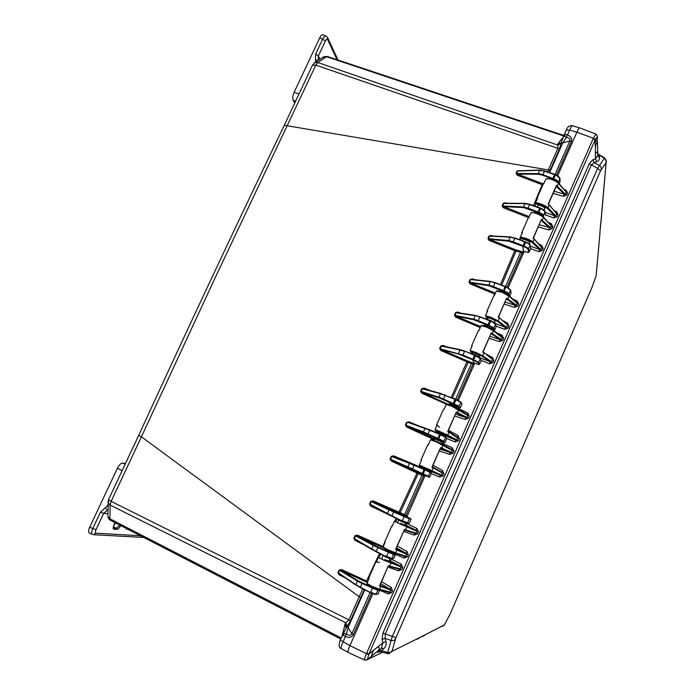 <?xml version="1.0" encoding="UTF-8"?>
<svg xmlns="http://www.w3.org/2000/svg" width="695" height="695" viewBox="0 0 695 695"><rect width="100%" height="100%" fill="white"/><g stroke="black" fill="none" stroke-linecap="round" stroke-linejoin="round"><path stroke-width="1.04" d="M564.053 135.065L565.061 134.43L567.563 134.865C571.09 136.481 572.385 138.661 571.455 141.398L556.556 175.097M561.534 141.936L561.03 143.144L562.776 142.909L566.356 137.349L564.644 136.437L564.019 135.151M342.722 634.509L343.929 633.571L346.414 634.005L348.047 627.672L364.788 589.89M342.67 634.613L345.372 636.603L346.414 634.005C348.89 635.795 350.714 635.708 351.87 633.744L353.373 634.561L371.66 593.217M389.973 558.797L383.067 555.653M404.803 525.246L405.637 523.352L398.748 520.234M440.925 443.506L441.603 441.977L434.74 438.919M424.671 469.273L425.114 468.508L429.015 470.454L429.136 471.401M456.624 407.991L456.945 407.261L450.099 404.221M440.248 434.149L440.604 433.498L444.444 435.557L444.409 436.173M491.304 328.822L487.734 326.954L487.994 324.826L489.949 320.56L495.24 323.653M472.296 354.033L475.415 354.806L479.09 357.152M487.89 319.769L490.592 320.499L494.232 322.706M284.29 125.274L548.338 169.91L547.512 171.874M138.739 435.279L141.415 436.834L214.877 278.382L315.834 65.139L312.489 65.234M313.897 63.28L314.896 62.593L317.754 62.515L557.572 144.994L560.891 143.674L559.501 148.912L550.04 170.266L548.338 169.91L557.798 148.548L558.085 143.5L563.437 136.906M506.794 203.235L505.482 202.775L503.197 203.34L502.111 205.859L503.345 207.736L528.53 217.613M520.329 237.369L519.417 239.566M493.016 236.022L491.365 235.431L489.072 235.987L487.959 238.55L489.193 240.444L514.769 250.686L500.426 284.629M474.702 279.72L472.435 278.877L470.133 279.416L468.995 282.014L470.211 283.942L495.04 294.202M486.639 316.798L485.718 318.944M460.811 313.158L457.866 312.038L455.564 312.576L454.408 315.191L455.616 317.146L455.885 316.121L480.679 326.607M471.462 351.731L470.724 353.425M447.067 346.953L443.115 345.406L440.804 345.936L439.631 348.569L440.83 350.549L441.09 349.55L467.292 360.887L451.272 397.427M430.405 390.607L424.106 388.071L421.787 388.592L420.605 391.242L421.796 393.248L446.372 404.203M436.304 430.787L435.643 432.229M419.572 426.235L408.947 421.856L406.627 422.369L405.42 425.027L406.601 427.06L432.62 438.919L432.247 439.744M420.197 466.171L419.867 466.892L393.613 455.807L391.285 456.302L390.069 458.978L391.25 461.028L417.043 473.052L398.965 512.102L373.111 500.852L370.783 501.33L369.558 503.997L370.722 506.082L396.089 518.253L394.786 521.05M384.874 542.143L382.823 546.47L357.395 535.141L355.058 535.61L353.833 538.269L354.989 540.371L363.815 544.706M379.522 553.455L366.552 580.977L341.514 569.561L339.169 570.013L337.944 572.663L339.091 574.791L344.555 577.528M362.833 588.908L359.185 596.718L141.415 436.834L111.148 501.364L348.907 619.879L359.185 596.718L360.731 597.587L350.471 620.748L346.093 628.15M520.442 170.709L517.123 170.927L516.064 173.411L517.306 175.253L542.143 184.722L533.482 205.598M342.027 636.064L345.354 623.293L348.907 619.879L350.471 620.748M561.334 142.414L560.709 143.118L558.085 143.5M561.369 142.284L563.914 135.464L327.423 56.469L322.775 57.372M560.891 143.674L561.03 143.144L557.616 144.543M517.306 175.253L517.619 174.132L542.482 183.602L542.143 184.722L542.882 184.957M535.741 203.678L534.742 206.041M516.064 173.411L517.619 174.132L538.26 174.228L539.615 170.266L517.688 171.022L516.62 173.515L538.139 173.602L542.943 174.688L544.489 171.187L539.615 170.266L544.637 170.927M517.123 170.927L539.893 170.032L544.672 170.909L554.61 174.315M539.746 170.093L518.487 170.779M550.04 170.266L549.111 172.421M364.345 589.664L360.731 597.587M339.091 574.791L339.316 574M337.944 572.663L355.866 585.138M339.169 570.013L339.673 570.3L338.439 572.949L355.814 584.643L357.412 581.055L339.673 570.3L340.932 570.439L357.968 580.742L371.938 587.327L368.915 585.286M341.514 569.561L340.932 570.439L365.987 581.863L366.552 580.977L367.724 581.567M379.105 554.323L380.269 554.94L379.235 557.19M380.704 554.028L379.27 557.199M354.989 540.371L355.206 539.537L371.747 549.467M353.833 538.269L355.18 539.52M355.058 535.61L355.562 535.88L354.337 538.538L371.669 548.937L373.258 545.366L355.562 535.88L356.83 535.984L378.158 547.147L387.81 551.439L385.178 549.693M357.395 535.141L356.83 535.984L382.276 547.33L383.197 546.644M396.115 518.209L397.271 518.835L396.063 521.406M370.722 506.082L370.948 505.204M369.558 503.997L387.541 514.013M370.783 501.33L371.295 501.582L370.07 504.257L387.419 513.449L389 509.904L371.295 501.582L372.563 501.66L393.935 511.581L406.81 516.654L372.563 501.66L373.111 500.852M391.25 461.028L391.467 460.107L417.287 472.14L417.043 473.052L418.234 473.599L400.155 512.649L398.965 512.102L398.435 512.919M390.069 458.978L422.082 473.99L424.862 476.101M391.285 456.302L391.806 456.537L390.59 459.213L407.922 466.91L409.477 463.391L391.806 456.537L393.022 456.546L429.831 471.766L431.413 473.252L429.727 477.074L424.662 475.484M393.613 455.807L393.101 456.572M393.083 456.572L409.981 463.113M406.601 427.06L406.836 426.113L432.872 437.98L432.62 438.919L433.819 439.44L433.48 440.178M421.379 466.736L421.074 467.405L419.737 467.17M405.42 425.027L406.836 426.113L427.859 434.375L437.633 438.823L434.618 437.919M406.627 422.369L407.148 422.586L405.95 425.244L423.437 431.942L424.993 428.459L408.295 422.534L429.858 429.849L445.286 436.721L446.737 438.528L445.052 442.359L441.881 441.594L444.461 442.576L443.219 441.412L437.633 438.823L439.796 433.941L440.726 434.366L440.482 434.74L445.521 437.329L443.827 441.169L438.719 438.736L438.58 439.214M408.947 421.856L408.469 422.595M425.444 428.172L408.347 422.551M437.485 431.343L436.86 432.724M421.796 393.248L422.039 392.284L448.145 404.377M420.605 391.242L422.039 392.284L439.005 397.809L453.375 404.255C450.03 402.822 448.927 402.527 450.073 403.369M421.787 388.592L422.325 388.792L421.135 391.45L438.866 397.21L440.404 393.735L422.325 388.792L445.295 395.029M424.106 388.071L423.663 388.766M440.804 393.457L423.464 388.714M440.83 350.549L468.222 362.356L452.488 397.914M439.631 348.569L441.09 349.55L458.457 353.99L459.847 349.941L441.342 346.119L440.17 348.76L462.948 355.058L464.555 351.444L459.847 349.941L464.781 351.114L460.255 349.672L440.804 345.936M443.115 345.406L442.724 346.058M460.186 349.663L442.42 345.988M472.652 352.261L471.931 353.894M454.408 315.191L455.885 316.121L473.66 319.743L475.041 315.712L456.102 312.741L454.947 315.365L473.53 319.135L478.186 320.69L479.785 317.102L475.423 315.443L490.878 320.951L495.474 324.244L490.878 320.951M457.866 312.038L457.51 312.646M475.337 315.452L455.564 312.576M487.829 317.32L486.926 319.405M470.211 283.942L470.498 282.891L495.474 293.212M468.995 282.014L470.498 282.891L488.767 285.706L490.149 281.692L470.68 279.572L469.542 282.17L488.637 285.098L493.337 286.54L494.918 282.978L490.505 281.432L505.057 286.349M472.435 278.877L472.114 279.433M490.392 281.449L470.133 279.416M489.193 240.444L489.489 239.367L515.082 249.609L514.769 250.686L515.994 251.069L501.642 285.072M487.959 238.55L489.489 239.367L508.566 241.122L509.93 237.125L489.628 236.118L488.516 238.68L508.436 240.496L513.179 241.799L514.743 238.263L509.93 237.125L514.917 237.968M489.072 235.987L510.252 236.873L525.846 241.93C528.313 243.007 529.72 243.988 530.059 244.848M491.365 235.431L491.087 235.935M510.13 236.908L490.531 235.9M528.539 217.578L528.869 216.475L529.39 216.658M521.406 238.116L520.625 240.001M503.345 207.736L503.649 206.632L528.869 216.475M502.111 205.859L503.649 206.632L523.457 207.57L524.821 203.592L503.753 203.453L502.667 205.981L523.335 206.945L528.104 208.135L529.668 204.625L524.821 203.592L529.825 204.347M503.197 203.34L525.116 203.348L529.851 204.33L540.727 208.196M505.482 202.775L505.239 203.227M524.986 203.4L504.605 203.218M345.354 623.293L346.779 626.673L348.047 627.672L351.87 633.744L370.105 592.522M346.275 627.759L344.677 624.84M552.612 179.336L554.636 174.297L555.574 174.662L544.489 171.187L555.392 174.94C558.511 176.417 560.022 177.564 559.918 178.372L555.583 174.697L559.675 177.746M557.703 182.264C557.407 181.265 556.017 180.283 553.541 179.319L542.769 175.253L538.26 174.228M367.299 582.532L365.987 581.863M424.932 475.649L418.121 472.522L418.234 473.599L423.481 476.014L405.585 516.116M474.32 363.172L474.364 364.128M475.649 363.468L474.285 363.25L472.6 359.802L474.728 354.989L464.781 351.114L474.728 354.989M478.933 364.519L477.882 364.31L479.533 364.276L478.933 364.519L478.03 362.608L473.547 360.175L458.457 353.99M467.292 360.887L474.468 363.615M485.292 326.111C483.39 324.6 484.311 324.53 488.038 325.912C489.497 326.32 495.327 329.361 491.113 328.666M493.928 330.603L494.562 330.238L493.963 330.49L493.207 328.257L488.785 325.72L473.66 319.743M499.21 290.953L503.145 291.752L505.074 286.349L510.312 289.546M508.575 295.314L508.297 294.115C507.906 293.368 506.447 292.491 503.927 291.474L488.767 285.706M528.469 252.355L527.349 252.311L529.069 252.103L528.469 252.355L528.061 249.383C527.714 248.541 526.289 247.611 523.769 246.612L522.831 246.265L523.604 252.754M528.061 249.383L530.294 245.431C530.337 244.762 528.782 243.693 525.646 242.208L514.943 237.959L524.708 241.834L522.831 246.265L508.566 241.122M515.082 249.609L523.735 252.172M534.524 212.583L537.834 213.339L539.633 208.1L540.762 208.205C543.229 209.273 544.611 210.281 544.915 211.228M542.995 216.605L542.925 215.728C542.621 214.807 541.214 213.852 538.703 212.861L523.457 207.57M347.135 626.082L345.754 622.772L110.131 505.057L107.986 502.485L108.003 501.451M566.199 130.217L569.718 130.008C571.003 127.081 571.907 125.639 572.411 125.691L579.395 127.889M555.044 174.462L569.848 140.998C570.456 138.991 569.292 137.775 566.356 137.349L569.718 130.008L576.867 132.258M378.063 594.016L376.195 594.26L370.687 592.305L370.574 592.739L355.814 584.643L360.21 587.596L369.705 592.34L375.578 594.503M369.705 592.34L360.21 587.596L362.008 583.4L357.412 581.055L357.968 580.742M377.594 589.204L372.494 587.206M362.286 582.94L362.008 583.4L371.651 587.779L371.938 587.327L378.645 589.534M386.472 556.817L371.669 548.937L376.099 551.778L386.463 556.808L392.015 558.441L386.585 556.374L386.472 556.817L391.493 558.719M386.072 556.634L385.829 557.321M385.603 556.426L376.099 551.778L377.889 547.582L373.258 545.366L373.806 545.071M389.826 551.543L392.918 553.194L388.253 551.465L388.722 550.779M378.158 547.147L377.889 547.582L387.541 551.873L387.81 551.439L393.518 553.889L395.264 553.958L393.778 558.467L391.667 558.719M394.352 553.42L395.264 553.958M402.266 521.12L387.419 513.449L391.884 516.185L402.257 521.12L407.739 522.857L402.379 520.659L402.266 521.12L407.166 523.109M401.832 520.929L401.562 521.745M401.389 520.737L391.884 516.185L393.665 511.998L389 509.904L389.539 509.617M393.935 511.581L393.665 511.998L403.326 516.203L403.587 515.786L410.815 518.748L406.488 516.576M399.278 513.292L400.155 512.649L407.305 515.82M426.009 476.014L429.727 477.074L428.337 476.231L427.72 476.483L422.082 473.99L424.254 469.073L425.184 469.507L424.932 469.907L430.04 472.374L428.337 476.231L407.922 466.91L408.069 467.492M412.309 469.438L414.072 465.276L409.477 463.391L414.324 464.886L414.072 465.276L424.932 469.907L423.02 474.39M422.143 467.379L425.114 468.508M439.092 440.161C445.556 442.732 441.951 440.7 437.954 439.118L437.694 440.083M427.859 434.375L429.614 430.222L439.553 434.314L440.482 434.74L438.719 438.736L423.437 431.942L423.585 432.542M429.614 430.222L424.993 428.459L429.866 429.849L429.614 430.222M437.581 432.507L440.604 433.498M460.915 402.153L461.966 404.038L460.307 407.817L459.221 406.314L443.453 399.034L445.061 395.386L455.008 399.382L453.097 403.882L458.613 406.566L459.699 408.061L457.015 407.122L460.281 407.861M454.374 405.585L457.553 406.688C458.474 406.575 457.075 405.758 453.375 404.255L453.097 405.246M443.314 399.529L443.453 399.034L438.866 397.21L439.005 397.809M460.785 401.979L455.234 399.026L440.404 393.735L455.242 399.026L460.785 401.979L461.966 404.038L460.29 407.861M457.145 399.886L472.982 364.093L468.222 362.356L468.143 361.218M487.734 326.954L485.397 326.146M503.076 292.178L507.724 294.689M506.994 287.174L522.206 252.763L515.994 251.069L515.942 249.887M523.7 251.468L527.349 252.311M537.808 213.547L542.1 215.902M340.315 639.921L340.255 640.069C338.526 645.09 338.83 647.931 341.184 648.591C340.689 648.018 341.306 645.803 343.017 641.937L345.372 636.603C349.203 638.019 351.87 637.341 353.373 634.561M549.632 172.595L562.776 142.909L569.848 140.998L571.455 141.398M557.738 182.299L558.302 182.029C558.406 181.221 556.877 180.135 553.715 178.754L553.541 179.319M369.827 591.914L370.687 592.305L372.503 588.205L377.932 590.316L379.887 589.881M385.716 555.983L386.585 556.374L388.383 552.29L393.744 554.523L395.49 554.584L393.778 558.467L392.015 558.441L393.518 553.889M401.519 520.286L402.379 520.659L404.169 516.611L411.04 519.374L409.338 523.231L407.244 523.135M454.043 404.264L455.937 399.799L460.907 402.509L458.613 406.566M478.03 362.608L478.638 362.356L473.686 359.663L473.547 360.175M464.773 351.105L475.432 355.727L480.315 358.577L475.658 355.388L480.08 357.977M493.207 328.257L493.815 328.005L488.932 325.199L488.785 325.72M508.297 294.115L508.896 293.863C508.888 293.307 507.289 292.334 504.084 290.944L503.927 291.474M471.653 279.381L490.505 281.432L495.118 282.656L505.804 287.052C508.957 288.547 510.538 289.563 510.547 290.128L506.012 286.74L504.084 290.944L493.337 286.54L493.181 287.078M529.069 252.111L530.685 248.436L529.069 252.103L528.66 249.131C528.695 248.471 527.123 247.455 523.934 246.065L523.769 246.612M542.925 215.728L543.525 215.476C543.594 214.746 542.048 213.686 538.868 212.305L538.703 212.861M539.815 207.814L529.668 204.625L540.562 208.474C543.699 209.951 545.228 211.063 545.158 211.793L540.753 208.187L538.868 212.305L528.104 208.135L527.939 208.7M558.328 182.837L559.918 178.372L560.022 181.994L559.214 183.845L560.022 181.994L559.944 178.311M375.96 594.503L378.115 593.93L379.844 590.029M411.04 519.356L410.815 518.748M479.533 364.276L481.183 360.531L480.315 358.577L478.638 362.356L479.533 364.276L481.166 360.592L480.349 358.342M494.562 330.238L496.204 326.52L495.474 324.244L493.815 328.005L494.562 330.238L496.178 326.598L495.518 324.07M509.4 296.018L508.896 293.863L510.547 290.128L511.129 292.725L509.6 296.192L511.129 292.725L510.582 289.997M595.676 144.951L597.439 141.936L597.683 149.616C597.726 151.936 597.326 153.022 596.475 152.883L595.328 151.406L595.676 144.951M597.439 141.936L595.155 141.181M372.876 651.536L373.606 650.225L377.394 647.184L378.662 647.288C379.809 648.114 379.262 649.599 377.02 651.745L371.495 656.071L372.876 651.536M600.02 232.425L596.136 275.707L592.071 287.226L450.204 613.867L444.426 624.857L422.908 635.96M423.333 635.751L391.963 651.371L395.915 637.68L600.549 170.805L606.092 162.63L600.836 223.034M606.127 162.552L600.914 222.774M417.339 639.209L420.015 637.471M422.838 636.411L424.784 635.126M599.898 232.582L599.959 233.216M606.092 162.63L606.309 160.519L604.581 157.861L597.63 168.364L392.267 636.49L387.341 653.595L388.809 653.7L391.963 651.371M597.735 153.404L599.194 155.341L599.438 157.774C599.594 159.676 598.682 160.997 596.684 161.726L594.086 162.639L591.306 165.106L385.308 633.901L382.962 633.023L589.273 163.759L597.63 168.364L600.549 170.805M395.915 637.68L385.308 633.901L385.152 638.305L385.96 641.693C386.542 644.334 385.916 646.576 384.074 648.4L380.295 651.667L387.315 653.595M599.438 157.774L597.787 155.81M597.743 154.055L604.051 158.243C605.727 159.346 606.353 160.814 605.91 162.647M601.106 169.728C601.549 167.877 600.914 166.4 599.212 165.28L594.086 162.639L592.861 159.746L595.459 158.851L596.684 161.726M595.328 151.406L595.459 158.851L597.77 155.576L597.674 150.094M385.96 641.693L382.884 642.779L382.076 639.383L385.152 638.305L390.79 640.399C392.857 640.92 394.395 640.469 395.394 639.044M391.971 650.92C390.972 652.344 389.452 652.796 387.41 652.275L381.694 650.711L378.957 650.685L381.338 648.366L384.074 648.4M375.865 652.779L381.338 648.366L382.884 642.779L377.394 647.184M378.957 650.685L377.672 652.266L380.287 651.667M589.273 163.759L592.861 159.746M382.076 639.383L382.962 633.023M595.241 146.289L595.129 139.964L597.465 136.585L597.144 141.841M373.606 650.225L368.923 653.986L366.673 653.135L593.174 138.722L595.129 139.964L368.923 653.986L367.342 659.607L382.511 652.275M597.387 136.064L595.91 134.065L593.374 138.236L595.38 139.452M366.673 653.135L366.43 653.665L368.689 654.577M379.036 589.638L391.641 592.739L388.149 593.904L379.765 590.211M372.868 593.712L349.915 645.629L366.43 653.665C364.927 657.235 364.302 659.355 364.571 660.033L348.039 652.423C347.596 651.867 348.221 649.599 349.915 645.629L340.255 640.069L346.188 627.915M595.91 134.065L579.656 127.819C579.144 127.802 578.223 129.261 576.893 132.215L557.668 175.696M565.504 191.177L566.095 190.135L567.598 193.236L566.807 195.034L563.515 196.346L553.142 193.392M555.991 212.861L556.704 211.801L558.059 214.894L557.268 216.701L553.846 217.935L545.436 214.955M550.692 224.789L551.352 223.686L552.812 226.805L552.012 228.62L548.72 229.932L538.338 226.9M541.11 246.595L541.865 245.474L543.212 248.593L542.413 250.417L538.981 251.651L530.615 248.61M524.195 251.408L508.123 287.765M516.498 302.256L517.236 301.005L518.722 304.21L517.905 306.052L514.587 307.346L504.205 304.149M506.785 324.365L507.654 323.123L508.983 326.311L508.175 328.162L504.761 329.387L496.187 326.137M501.364 336.545L502.146 335.233L503.632 338.474L502.815 340.324L499.497 341.619L489.098 338.352M491.591 358.802L492.538 357.508L493.832 360.714L493.016 362.573L489.601 363.798L481.209 360.47M474.763 363.216L458.3 400.459M458.361 407.661L458.014 408.443L467.883 412.986L469.351 416.305L468.526 418.182L465.181 419.459L454.791 416.018M457.084 436.999L458.101 435.557L459.412 438.858L458.587 440.743L455.121 441.942L446.755 438.545L445.478 436.868M443.141 442.116L442.619 443.288L452.488 447.919L453.948 451.272L453.114 453.157L449.778 454.434L439.37 450.916M429.944 471.844L430.057 471.036L440.17 475.206L441.499 475.128L442.333 473.226L441.577 472.14L442.645 470.637L443.949 473.973L443.115 475.867L439.64 477.057L431.256 473.59M425.071 475.632L406.87 516.793M407.339 523.153L407.114 523.656L416.983 528.478L418.425 531.918L417.582 533.83L414.229 535.098L403.821 531.397M407.018 551.552L408.286 554.949L406.636 554.254L405.845 553.194L407.018 551.552L397.366 546.009M403.986 558.059L404.455 556.321L407.444 556.851L403.986 558.059L395.542 554.41M391.624 558.728L391.398 559.24L401.258 564.149L402.718 567.58L401.849 569.553L398.496 570.812L388.079 567.024M379.8 585.225L379.513 585.876L380.834 586.415L379.583 589.247L372.242 586.45L372.086 587.023L378.931 589.621L379.583 589.247L389.973 592.062L390.825 590.125L390.025 589.082L391.207 587.353L392.493 590.802L391.641 592.739M364.571 660.033L367.342 659.607M388.635 592.236L388.149 593.904M388.748 592.27L378.931 589.621L372.086 587.023L367.134 584.095L372.094 587.023M380.73 583.652L390.025 589.082L380.678 585.607L380.834 586.415L392.493 590.802M398.887 569.057L398.496 570.812M389.2 566.581L401.849 569.553M398.939 569.075L389.165 566.573M379.513 585.876L388.383 565.791L400.198 568.866L401.05 566.929L402.718 567.58M388.913 561.195L384.795 559.605L383.866 560.187L401.05 566.929L400.207 565.895L401.258 564.149M389.018 560.969L390.329 560.969L391.398 559.24M404.516 556.339L395.003 553.237M414.62 533.291L405.124 530.328L414.62 533.291L414.229 535.098M414.637 533.291L417.582 533.83M395.872 548.841L404.421 529.503L415.94 533.126L416.791 531.206L418.425 531.918M404.838 525.168L400.798 523.422L399.929 523.874L416.791 531.206L415.958 530.146L416.983 528.478M404.89 525.055L406.08 525.316L407.114 523.656M431.23 471.054L431.951 470.68L424.827 467.587L424.654 468.222L440.17 475.206L439.64 477.057M432.177 466.675L431.942 467.205L433.176 467.909L431.951 470.68L443.115 475.867M432.994 467.144L432.36 466.779L433.176 467.909L443.949 473.973M441.577 472.14L433.02 467.162L441.577 472.14M440.161 449.126L450.212 452.523L449.778 454.434M440.569 448.205L450.212 452.523L453.114 453.157M431.942 467.205L440.63 447.545L451.507 452.402L452.341 450.516L453.948 451.272M436.538 441.368L442.958 444.591L431.317 439.457L436.538 441.368L436.208 441.872L452.341 450.516L451.533 449.43L452.488 447.919M442.185 444.166L442.619 443.288M445.426 436.816L445.565 435.947L455.668 440.039L455.121 441.942M446.963 435.435L447.684 435.044L440.63 431.873L440.448 432.525L455.668 440.039L458.587 440.743M447.919 431.056L447.693 431.543L448.909 432.29L447.684 435.044L456.989 439.978L457.814 438.093L459.412 438.858M448.744 431.569L448.101 431.161L448.909 432.29L457.814 438.093L457.119 437.025L448.796 431.604M455.607 414.177L465.65 417.495L465.181 419.459M456.25 412.7L465.65 417.495L468.526 418.182M447.693 431.543L456.328 412.013L466.936 417.408L467.761 415.523L469.351 416.305M466.997 414.437L467.883 412.986M452.245 405.837L458.639 409.147L452.245 405.837L446.902 404.064L452.245 405.837L451.932 406.323L467.761 415.523L467.083 414.489L458.709 409.199M479.411 356.422L480.054 357.873L490.166 361.782L489.601 363.798M481.974 356.17L482.704 355.77L475.788 352.408L475.589 353.095L481.974 356.17L490.166 361.782L493.016 362.573M482.938 351.783L483.902 353.051L482.704 355.77L491.452 361.765L492.269 359.906L493.832 360.714M483.781 352.391L491.704 358.889L483.885 352.495M489.966 336.397L500.009 339.551L499.497 341.619M491.157 333.704L500.009 339.551L502.815 340.324M482.747 352.2L491.261 332.94L501.26 339.507L502.077 337.657L503.632 338.474M487.212 326.78L493.537 330.29L487.212 326.78L481.609 325.347L487.212 326.78L486.934 327.223L493.667 330.95L502.077 337.657L493.65 330.42M495.257 323.54L505.352 327.328L504.761 329.387M497.385 321.281L498.115 320.873L491.261 317.424L491.061 318.128L497.385 321.281L505.352 327.328L508.175 328.162M498.35 316.894L499.305 318.171L498.115 320.873L506.62 327.336L507.437 325.486L508.983 326.311M499.201 317.537L506.924 324.495L499.314 317.676M505.091 302.151L515.134 305.235L514.587 307.346M506.516 298.928L515.134 305.235L517.905 306.052M498.185 317.276L506.638 298.138L516.368 305.209L517.176 303.368L518.722 304.21M502.581 291.978L496.89 290.701L502.607 291.978L508.896 295.575L502.607 291.978L502.337 292.404L509.009 296.209L517.176 303.368L509.027 295.74M530.433 246.16L539.65 249.496L538.981 251.651M532.196 242.486L532.926 242.042C532.109 241.095 529.877 239.888 526.219 238.42L526.002 239.158L532.196 242.486L539.65 249.496L542.413 250.417M533.239 238.098L534.107 239.384L532.926 242.042L540.892 249.548L541.7 247.724L543.212 248.593M539.268 224.798L550.501 227.743L541.362 219.524L533.36 238.177L541.7 247.724L534.151 239.019M541.223 220.376L549.293 227.717L548.72 229.932M537.339 213.382L531.449 212.462L537.383 213.365L543.586 217.17C542.821 216.145 540.753 214.877 537.383 213.365L537.131 213.756C540.71 215.38 542.882 216.71 543.664 217.735L551.3 225.927L550.501 227.743L552.012 228.62M543.638 217.222L551.3 225.927L552.812 226.805M545.236 212.444L554.532 215.737L553.846 217.935M547.286 208.309L548.025 207.866C547.243 206.849 545.019 205.616 541.379 204.165L541.153 204.912L547.286 208.309L554.532 215.737L557.268 216.701M548.346 203.922L549.198 205.216L548.025 207.866L555.757 215.815L556.556 213.999L558.059 214.894M548.468 203.974L555.87 212.809M554.089 191.247L564.114 194.096L563.515 196.346M556.269 186.312L564.114 194.096L566.807 195.034M548.147 204.182L556.426 185.435L565.313 194.14L566.104 192.333L567.598 193.236M552.421 179.293L546.452 178.537L552.456 179.275L558.624 183.159C557.903 182.073 555.844 180.778 552.456 179.275L552.221 179.649C555.792 181.265 557.946 182.611 558.693 183.706L565.374 191.142M388.166 566.286L379.93 585.459M384.795 559.605L390.816 562.55L400.207 565.895L390.329 560.969M394.977 553.229L383.284 547.842L388.218 550.562L394.977 553.229L395.655 552.855L388.383 549.971L388.218 550.562M404.186 530.024L396.011 549.059M400.798 523.422L415.958 530.146L406.08 525.316M429.05 470.385L430.057 471.036M421.048 459.942L421.526 460.133L419.337 465.077L419.737 465.945L429.084 470.307M440.369 448.136L432.325 466.858M445.565 435.947L444.661 435.053M436.721 424.567L437.259 424.628L435.079 429.545L435.478 430.405L444.748 434.862M456.05 412.63L448.075 431.221M471.592 345.858L472.253 345.623L470.107 350.471L470.515 351.305L475.589 353.095L479.602 355.988M490.957 333.626L483.103 351.922M495.248 323.496L494.71 321.811M486.952 311.204L487.664 310.847L485.527 315.66L485.935 316.494L491.061 318.128L491.296 318.849C493.815 319.839 495.083 320.63 495.101 321.22L494.944 321.272M506.325 298.841L498.524 317.016M521.624 232.929L522.466 232.295L520.364 237.038L520.772 237.846L526.002 239.158L526.132 240.105C528.634 241.061 529.851 241.947 529.781 242.746L529.607 242.842M544.289 210.22L544.246 209.716M536.662 198.987L537.556 198.231L535.463 202.94L535.871 203.748L541.153 204.912L541.24 205.955C543.742 206.901 544.932 207.822 544.819 208.717L544.637 208.83M388.383 565.791L388.401 566.295M395.603 549.45L396.897 550.04L396.063 548.946M404.421 529.503L404.429 530.016M419.737 465.945L425.097 468.5M440.63 447.545L440.621 448.101M435.478 430.405L440.839 432.907M456.328 412.013L456.311 412.578M470.515 351.305L475.875 353.712M491.261 332.94L491.226 333.548M485.935 316.494L491.296 318.849M506.638 298.138L506.594 298.754M520.772 237.846L526.132 240.105M535.871 203.748L541.24 205.955M556.426 185.435L556.156 186.225M368.897 577.649L369.184 578.283L366.943 583.331L367.134 584.095M372.242 586.45L366.943 583.331M383.866 560.187L378.393 557.503L376.16 562.533L375.769 562.125M379.305 557.216L378.393 557.503M384.9 541.518L385.247 542.022L383.023 547.043L383.284 547.842M388.383 549.971L383.023 547.043M399.929 523.874L394.395 521.372L392.18 526.376L391.737 526.106M395.307 521.085L394.395 521.372M424.827 467.587L419.337 465.077M436.208 441.872L430.544 439.787L428.355 444.713L427.781 444.748M431.317 439.457L430.544 439.787M440.63 431.873L435.079 429.545M451.932 406.323L446.216 404.412L444.044 409.312L443.41 409.468M446.902 404.064L446.216 404.412M475.788 352.408L470.107 350.471M486.934 327.223L481.088 325.694L478.951 330.525L478.186 330.968M481.609 325.347L481.088 325.694M491.261 317.424L485.536 315.66M502.337 292.404L496.439 291.04L493.502 296.418M496.89 290.701L496.439 291.04M526.219 238.42L520.364 237.038M537.131 213.756C534.29 212.818 532.283 212.488 531.11 212.774L528.087 218.352M541.379 204.165C538.191 203.036 536.219 202.636 535.463 202.94M552.221 179.649C549.371 178.745 547.347 178.467 546.148 178.832L543.082 184.505M536.792 199.943L536.888 198.483L543.342 183.923L544.159 183.315M421.274 460.707L421.057 459.908L427.825 444.644L428.546 444.287M113.676 525.533L115.648 522.979M140.46 535.767L96.023 533.178C95.137 532.909 95.137 531.727 96.023 529.633L92.774 528.504C91.436 531.718 91.314 533.691 92.418 534.429L89.386 533.048C88.282 532.179 88.404 530.207 89.742 527.131L92.774 528.504L100.436 512.206L105.405 507.645L107.091 510.217L107.907 510.312M125.421 463.643L122.702 463.052C120.982 463.087 119.219 464.825 117.403 468.274L89.742 527.131M126.316 528.478L126.751 529.312L127.68 529.182M96.023 529.633L103.659 513.362L107.907 509.861M319.691 37.921C320.786 35.662 321.872 34.628 322.94 34.811L325.92 35.984C324.973 35.697 323.887 36.731 322.662 39.102L319.691 37.921L294.133 92.305C292.699 95.728 292.369 98.377 293.134 100.262L294.767 102.973M318.345 60.309L318.353 55.956L325.356 41.04C326.303 39.224 327.058 38.738 327.632 39.58L337.014 59.674M319.987 59.223L318.353 55.956L315.634 54.045L315.504 60.126L318.336 60.317M565.061 134.43L564.644 136.437M343.929 633.571L343.339 635.447M108.559 499.566L138.705 435.348C187.78 328.301 236.352 224.859 284.411 125.022L312.628 64.93L314.896 62.593L323.696 56.764L327.423 56.469M559.501 148.912L315.834 65.139L317.754 62.515L326.528 56.677L563.741 135.985M107.855 515.264L108.498 499.688L111.148 501.364L110.131 505.057L109.966 518.835L341.193 637.958M340.724 639L110.566 520.355C109.254 519.851 108.35 518.479 107.847 516.255L110.905 520.451M455.616 317.146L480.254 327.571M534.803 206.059L535.836 203.731M542.482 183.602L543.394 183.862M383.162 547.738L382.276 547.33M398.782 519.599L397.297 518.774M403.682 515.282L404.56 514.63L421.961 475.302L421.848 474.225M417.287 472.14L418.121 472.522M421.865 467.726L420.927 467.674M434.401 439.692L432.872 437.98M434.783 438.797L433.715 438.345M448.205 403.943L449.265 404.742M449.917 404.629L449.048 404.29M455.625 399.199L471.427 363.476L471.349 362.338M505.474 286.514L520.642 252.233L520.59 251.051M542.769 175.253L542.943 174.688L553.715 178.754L555.574 174.662M394.343 553.411L392.779 552.638L395.507 554.558M423.724 475.093L423.481 476.014L424.662 476.561M427.72 476.483L429.119 477.3M431.213 472.635L429.892 471.801L431.413 473.234L429.727 477.057M475.762 363.502L477.891 364.319L475.745 363.502M474.155 364.597L472.982 364.093L473.26 363.094M462.809 355.571L462.948 355.058L473.686 359.663L475.649 355.388M478.038 321.22L478.186 320.69L488.932 325.199L490.661 321.29L479.993 316.772L475.423 315.443L457.128 312.585M523.387 253.232L522.206 252.763L522.518 251.686M513.014 242.346L513.179 241.799L523.934 246.065L525.837 241.912L530.294 245.066L530.685 248.436L530.328 245.335M525.811 241.921L524.916 241.547M372.789 587.753L372.503 588.205L371.651 587.779M377.706 589.673L377.932 590.316L375.726 594.538L370.574 592.739M379.878 589.873L378.115 593.93M388.67 551.856L387.541 551.873M409.147 523.439L407.739 522.857L409.225 518.331M404.447 516.194L403.326 516.203M444.461 442.576L445.061 442.333L443.827 441.169L443.219 441.412M460.307 407.817L459.699 408.061M524.968 251.529L527.401 252.328M543.672 217.257L543.525 215.476L545.158 211.793L545.401 215.12L545.175 211.723M409.338 523.231L411.04 519.374L407.774 517.245M445.061 442.333L446.781 438.371M600.801 223.165L599.881 232.721M442.194 626.499L444.426 624.857M444.722 624.388L444.218 625.248M596.206 275.515L595.945 276.349M372.094 655.819L366.725 660.015M595.641 141.337L595.806 138.609M597.066 141.815L597.457 136.776M593.174 138.722L593.374 138.236L576.893 132.215M563.819 189.205L566.095 190.135M554.011 210.498L556.704 211.801M548.607 222.548L551.352 223.686M538.651 243.893L541.865 245.474M512.98 299.163L517.236 301.005M502.424 320.438L507.654 323.123M496.734 332.844L502.146 335.233M485.614 353.894L492.538 357.508M448.466 430.327L458.101 435.557M433.011 465.32L442.645 470.637M408.286 554.949L407.444 556.851M381.581 581.732L391.207 587.353M396.732 549.25L405.845 553.194L396.55 547.851M380.678 585.607L379.991 585.329M388.375 566.356L389.122 566.564L388.375 566.364M404.429 556.313L395.038 553.246M405.784 556.174L406.636 554.254L396.897 550.04L395.655 552.855L405.784 556.174M404.394 530.094L405.089 530.32L404.394 530.094M443.002 444.618L451.533 449.43M534.029 238.811L533.352 238.194M549.137 204.678L548.451 204.017M390.816 562.55L391.016 563.367L389.122 566.564M406.81 526.341L407.018 527.14L405.107 530.32M451.602 449.465L442.958 444.591L441.924 448.101L441.238 448.492M467.083 414.489L458.639 409.147L457.597 412.613L456.902 413.021M493.537 330.29L492.468 333.652L491.773 334.078M508.896 295.575L507.819 298.893L507.124 299.328M543.586 217.17L541.796 220.836M558.632 183.167L556.825 186.799M533.03 238.385L541.362 219.524M115.014 522.649C112.938 527.027 112.607 529.19 114.032 529.164L116.908 529.364C117.637 529.668 118.923 528.426 120.782 525.62M107.873 513.787L103.659 513.362L100.436 512.206M107.968 504.492L107.299 505.917L107.951 506.221M107.299 505.917L105.405 507.645M119.835 525.133L116.578 528.261L116.908 529.364M113.398 526.584L116.578 528.261L113.711 528.061L114.032 529.164M113.389 527.887L113.441 527.983C112.746 528.713 113.285 526.94 115.066 522.675M93.408 534.698L96.023 533.178M122.702 463.052L125.126 464.277M117.403 468.274L122.12 470.671M315.504 60.126L315.573 62.142M325.356 41.04L322.662 39.102L315.634 54.045M325.92 35.984L327.527 37.452L327.632 39.58M294.133 92.305L298.98 93.99M293.134 100.262L295.627 101.14M572.411 125.691C569.422 125.448 567.398 126.846 566.338 129.895L563.914 135.464M544.889 208.257L544.098 210.064M388.853 561.343L389.947 558.858M444.8 434.74L444.461 435.504M479.732 355.701L479.15 357.013M495.101 320.916L494.293 322.749M529.833 242.338L529.199 243.763M339.117 573.87L360.21 587.596M355.076 539.459L376.099 551.778M383.127 555.218L381.876 558.337M388.601 551.013L384.934 549.667L385.838 549.328M370.852 505.152L391.884 516.185M398.739 519.469L397.879 522.18M421.483 467.909L422.247 467.144M414.324 464.886L424.254 469.073M437.876 439.588L434.445 437.781L434.757 438.875L434.08 440.404M437.242 432.889L437.989 431.578M429.866 429.849L439.796 433.941M453.192 405.037L449.882 403.169L449.787 404.916M472.313 354.042L473.026 352.435M485.371 326.137L484.519 325.382L484.71 325.938M479.993 316.772L489.949 320.551M495.118 282.656L506.012 286.74M538.382 204.782L537.417 206.971M392.918 553.194L392.805 552.438M406.323 522.814L405.637 523.352M429.831 471.766L425.184 469.507M439.084 440.152L442.359 441.386L441.629 441.924M445.365 436.764L440.726 434.366M457.553 406.688L456.98 407.174M455.234 399.026L456.172 399.443M491.07 328.622L491.565 328.978M488.446 317.598L487.543 319.639M523.283 238.906L522.501 240.67M347.891 652.171L341.184 648.591M600.219 228.907L600.697 223.503M599.898 233.85L596.293 274.169M422.073 636.385L422.595 636.42M604.581 157.861L598.751 154.377M457.119 437.025L448.77 431.586M491.704 358.889L483.824 352.426M493.572 330.316L501.529 336.675M506.924 324.495L499.253 317.58M508.94 295.61L516.689 302.421M541.292 246.803L534.081 238.871M556.2 213.104L549.189 204.738M558.676 183.219L565.756 191.472M379.574 562.533L376.308 561.777L375.717 562.246L368.81 577.84L369.019 578.666M391.711 526.15L384.848 541.648L385.065 542.439M444.209 408.929L443.48 409.303L436.764 424.471C436 425.036 437.598 425.766 439.561 427.069M479.081 330.221L478.325 330.655L471.697 345.615M494.432 295.566L493.667 296.035L487.082 310.9M529.121 217.274L528.313 217.839L521.823 232.495L521.771 233.85M556.365 186.095L548.459 203.983M143.735 537.452L93.79 534.716M327.771 37.973L338.022 60.013"/></g></svg>
